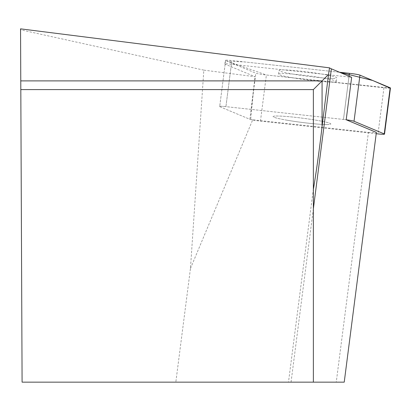 <?xml version="1.0" encoding="UTF-8"?>
<svg xmlns="http://www.w3.org/2000/svg" width="411" height="411" viewBox="0 0 411 411"><rect width="100%" height="100%" fill="white"/><g stroke="black" fill="none" stroke-linecap="round" stroke-linejoin="round"><path stroke-width="0.31" stroke-dasharray="2.06 1.54" d="M326.802 124.554A29.089 2.137 7.3 0 1 294.219 121.363A29.089 2.137 7.3 0 1 273.11 116.56A29.089 2.137 7.3 0 1 302.234 118.152A29.089 2.137 7.3 0 1 330.814 123.988A29.089 2.137 7.3 0 1 326.802 124.554M351.657 77.325A8.739 0.642 -172.7 0 0 348.934 76.996L343.473 119.442A8.739 0.642 7.3 0 1 346.19 119.771A8.739 0.642 -172.7 0 0 343.473 119.442L225.916 106.649A8.739 0.642 -172.7 0 0 219.407 106.439A8.739 0.642 -172.7 0 0 219.68 106.639L249.893 119.293A8.739 0.642 -172.7 0 0 260.451 121.111L376.209 133.703M390.45 88A8.739 0.642 7.3 0 1 383.941 87.79L266.385 74.997A8.739 0.642 7.3 0 1 255.832 73.179L225.613 60.53A8.739 0.642 7.3 0 1 225.341 60.325A8.739 0.642 7.3 0 1 231.855 60.54L339.553 72.259L245.218 61.994L226.887 61.059L266.42 75.002L390.137 88.129M332.735 78.439A29.089 2.137 7.3 0 1 300.153 75.249A29.089 2.137 7.3 0 1 279.043 70.451A29.089 2.137 7.3 0 1 308.168 72.043A29.089 2.137 7.3 0 1 336.748 77.879A29.089 2.137 7.3 0 1 332.735 78.439M231.383 64.203A8.739 0.642 -172.7 0 0 224.868 63.993A8.739 0.642 -172.7 0 0 225.141 64.198L219.68 106.639A8.739 0.642 7.3 0 1 219.407 106.439A8.739 0.642 7.3 0 1 225.916 106.649L231.383 64.203L348.934 76.996M190.463 268.465L252.708 119.806L368.41 132.393L336.26 382.153L175.826 382.153L190.463 268.465L203.825 70.132L255.077 76.729L225.141 64.198M203.825 70.132L20.555 29.798L20.55 28.847M225.613 60.53L219.68 106.639L249.893 119.293L255.077 76.729M253.443 91.745A118.902 8.739 -82.7 0 0 250.71 119.55A8.739 0.642 7.3 0 1 249.893 119.293L255.832 73.179M368.41 132.393L376.373 132.409M252.708 119.806L250.71 119.55M349.031 76.23L343.473 119.442L225.916 106.649L231.855 60.54M287.279 120.253A29.089 2.137 -172.7 0 0 316.141 123.968A29.089 2.137 -172.7 0 0 330.814 123.988A29.089 2.137 -172.7 0 0 302.234 118.152A29.089 2.137 -172.7 0 0 273.11 116.56A29.089 2.137 -172.7 0 0 287.279 120.253M20.555 29.798L22.091 382.153L175.826 382.153M344.228 382.153L336.26 382.153M313.367 188.906L288.491 382.153L313.367 382.153L313.367 89.598L20.817 89.598M288.491 382.153L313.367 382.153M292.745 77.807A29.089 2.137 -172.7 0 0 321.602 81.522A29.089 2.137 -172.7 0 0 336.275 81.548A29.089 2.137 -172.7 0 0 315.165 76.744A29.089 2.137 -172.7 0 0 282.583 73.554A29.089 2.137 -172.7 0 0 278.571 74.119A29.089 2.137 -172.7 0 0 292.745 77.807M260.451 121.111L266.385 74.997M383.941 87.79L378.002 133.899M291.05 382.153L313.367 208.778M224.868 63.993L225.341 60.325M336.275 81.548L336.748 77.879M278.571 74.119L279.043 70.451"/><path stroke-width="0.62" d="M376.209 133.703L378.002 133.899A8.739 0.642 -172.7 0 0 384.516 134.114A8.739 0.642 -172.7 0 0 384.244 133.909L354.025 121.26A8.739 0.642 -172.7 0 0 346.19 119.771L376.373 132.409L344.228 382.153L313.367 382.153L313.367 89.598L328.523 74.442L329.519 67.846A74.879 5.502 -172.7 0 0 331.379 68.837L351.657 77.325L346.19 119.771M390.137 88.129L372.69 80.474L339.553 72.259L349.407 73.328A8.739 0.642 7.3 0 1 359.964 75.146L390.178 87.8A8.739 0.642 7.3 0 1 390.45 88L384.516 134.114M329.519 67.846L20.55 28.847L20.776 80.895L322.075 80.895L322.075 126.578L328.523 74.442M20.776 80.895L22.091 382.153L313.367 382.153M20.817 89.598L313.367 89.598M313.367 189.512C316.47 170.796 319.373 149.82 322.075 126.578M349.031 76.23L349.407 73.328M384.244 133.909L390.178 87.8M359.964 75.146L354.025 121.26M313.367 208.778L331.379 68.837"/></g></svg>
